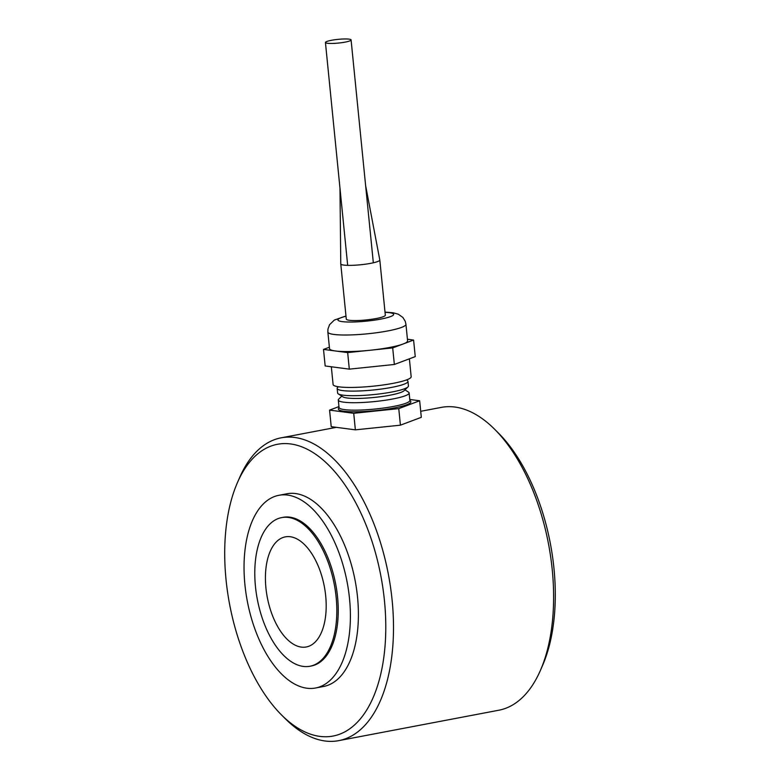 <?xml version="1.0" encoding="UTF-8"?>
<svg xmlns="http://www.w3.org/2000/svg" width="780" height="780" viewBox="0 0 780 780"><rect width="100%" height="100%" fill="white"/><g stroke="black" fill="none" stroke-linecap="round" stroke-linejoin="round"><path stroke-width="1.17" d="M237.383 482.723A148.522 76.937 -100.8 0 0 281.512 714.938A148.522 76.937 -100.8 0 0 319.819 736.379A148.522 76.937 -100.8 0 0 372.021 541.408A148.522 76.937 -100.8 0 0 237.383 482.723L239.538 477.779A154.128 79.843 79.2 0 1 281.161 437.824A154.128 79.843 79.2 0 1 294.791 437.482A154.128 79.843 79.2 0 1 390.526 587.184A154.128 79.843 79.2 0 1 338.715 740.649L498.839 710.219A154.128 79.843 -100.8 0 0 540.462 670.274A154.128 79.843 -100.8 0 0 494.666 429.293A154.128 79.843 -100.8 0 0 454.915 407.043A154.128 79.843 -100.8 0 0 441.285 407.394L420.703 411.304M494.666 429.293L498.488 433.105A148.522 76.937 79.2 0 1 542.617 665.32L540.462 670.274M309.933 666.256L311.347 665.983A75.66 39.195 -100.8 0 0 336.784 590.645A75.66 39.195 -100.8 0 0 289.78 517.159A75.66 39.195 -100.8 0 0 283.091 517.325L281.677 517.598A75.66 39.195 -100.8 0 0 257.302 599.245A75.66 39.195 -100.8 0 0 309.933 666.256A75.66 39.195 -100.8 0 0 335.371 590.918A75.66 39.195 -100.8 0 0 288.376 517.423A75.66 39.195 -100.8 0 0 281.677 517.598M287.586 495.076A98.075 50.807 -100.8 0 0 278.909 495.3A98.075 50.807 -100.8 0 0 247.309 601.146A98.075 50.807 -100.8 0 0 315.529 688.009A98.075 50.807 -100.8 0 0 348.504 590.353A98.075 50.807 -100.8 0 0 287.586 495.076M290.296 536.737A56.043 29.035 -100.8 0 0 285.344 536.864A56.043 29.035 -100.8 0 0 267.286 597.343A56.043 29.035 -100.8 0 0 306.267 646.981A56.043 29.035 -100.8 0 0 325.114 591.182A56.043 29.035 -100.8 0 0 290.296 536.737M338.715 740.649A154.128 79.843 79.2 0 1 325.084 741A154.128 79.843 79.2 0 1 285.334 718.75L281.512 714.938M315.529 688.009L323.534 686.488A98.075 50.807 -100.8 0 0 356.509 588.832A98.075 50.807 -100.8 0 0 295.591 493.555A98.075 50.807 -100.8 0 0 286.913 493.779L278.909 495.3M400.413 425.178L421.307 417.319L419.659 400.764L398.765 408.623L400.413 425.178L355.368 429.848L331.227 426.67L329.569 410.114L338.959 406.585M407.433 339.251L413.595 340.06L392.701 347.909L347.665 352.589L323.515 349.411L329.375 347.207M385.008 312.107L393.149 312.77L398.307 314.213L402.87 317.431L405.249 321.331L405.941 324.285L407.589 340.84A39.234 5.655 174.3 0 1 403.153 343.99A39.234 5.655 174.3 0 1 370.178 350.249A39.234 5.655 174.3 0 1 335.585 351A39.234 5.655 174.3 0 1 329.521 348.631L327.863 332.075L327.951 329.082L329.55 324.704L334.318 320.073L345.969 316.007M323.515 349.411L325.162 365.966L349.313 369.145L394.358 364.474L415.252 356.616L413.595 340.06M349.313 369.145L347.665 352.589M394.358 364.474L392.701 347.909M398.765 408.623L353.72 413.293L355.368 429.848M353.72 413.293L329.569 410.114M409.851 400.198L410.719 401.388A36.465 5.255 174.3 0 1 376.126 410.563A36.465 5.255 174.3 0 1 338.413 408.603L339.027 407.267M404.947 389.844L408.476 392.116A35.587 5.128 174.3 0 1 409.13 392.964L409.88 400.413A35.587 5.128 174.3 0 1 375.94 408.954A35.587 5.128 174.3 0 1 339.046 407.482L338.305 400.033A35.587 5.128 174.3 0 1 338.783 399.067L341.796 396.152M379.811 260.003L385.32 315.198A19.617 2.827 174.3 0 1 366.61 319.898A19.617 2.827 174.3 0 1 346.281 319.088L340.772 263.903A19.617 2.827 174.3 0 1 340.772 263.864A19.617 2.827 174.3 0 0 361.101 264.712A19.617 2.827 174.3 0 0 379.811 260.003A19.617 2.827 174.3 0 1 379.811 260.003L365.625 185.611M409.13 392.964A35.587 5.128 174.3 0 1 375.2 401.505A35.587 5.128 174.3 0 1 338.305 400.033M409.783 399.467L419.659 400.764M407.959 386.929L404.02 390.751A31.22 4.505 174.3 0 1 374.663 397.39A31.22 4.505 174.3 0 1 342.878 396.854L338.267 393.88A35.587 5.128 -5.7 0 0 374.498 394.495A35.587 5.128 -5.7 0 0 407.959 386.929A35.587 5.128 -5.7 0 0 408.437 385.964L407.979 381.371A35.587 5.128 174.3 0 1 374.039 389.912A35.587 5.128 174.3 0 1 337.155 388.44A35.587 5.128 174.3 0 1 337.457 387.66L338.227 386.734M337.155 388.44L337.613 393.032A35.587 5.128 -5.7 0 0 338.267 393.88M406.585 379.909L407.521 380.659A35.587 5.128 174.3 0 1 407.979 381.371M409.383 358.819L411.167 376.711A39.234 5.655 174.3 0 1 373.766 386.119A39.234 5.655 174.3 0 1 333.099 384.501L331.325 366.776M338.793 43.027A12.889 1.862 174.3 0 1 325.435 42.49A12.889 1.862 174.3 0 1 338.072 39.361A12.889 1.862 174.3 0 1 351.088 39.936A12.889 1.862 174.3 0 1 338.793 43.027M405.941 324.285A39.234 5.655 174.3 0 1 368.531 333.694A39.234 5.655 174.3 0 1 327.863 332.075M345.998 316.222A28.021 4.036 -5.7 0 0 337.935 320.034A28.021 4.036 -5.7 0 0 366.961 321.087A28.021 4.036 -5.7 0 0 391.901 316.017A28.021 4.036 -5.7 0 0 385.027 312.322M336.326 427.343L281.161 437.824M339.973 188.175L340.772 263.864M325.435 42.49L347.675 265.356M351.088 39.936L373.327 262.792"/></g></svg>
